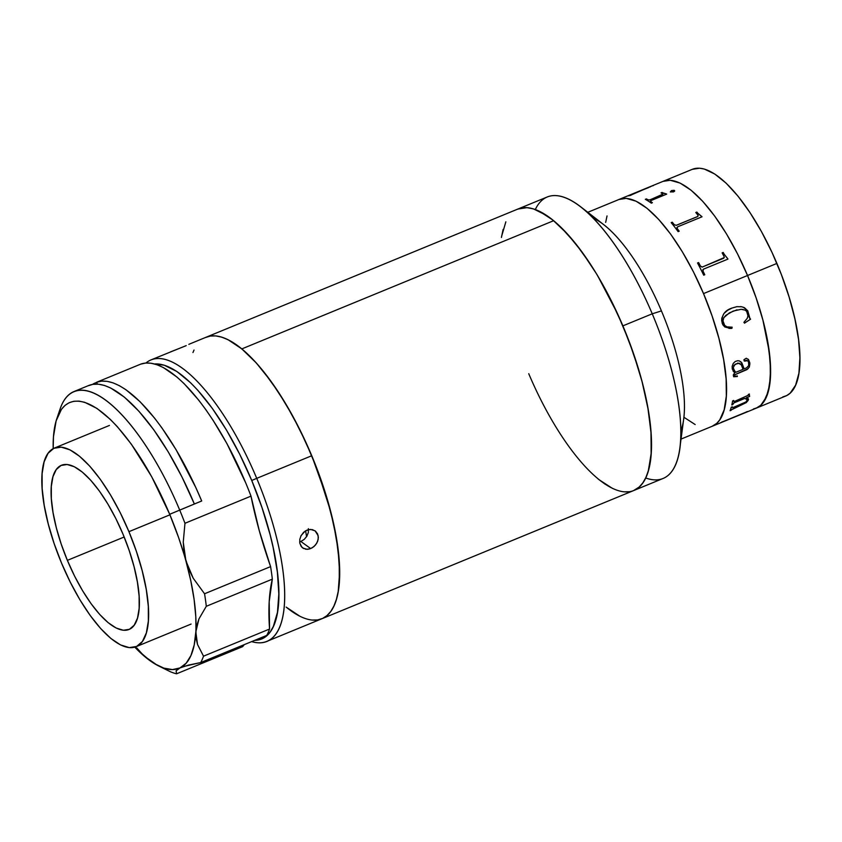 <?xml version="1.0" encoding="UTF-8"?>
<svg xmlns="http://www.w3.org/2000/svg" width="842" height="842" viewBox="0 0 842 842"><rect width="100%" height="100%" fill="white"/><g stroke="black" fill="none" stroke-linecap="round" stroke-linejoin="round"><path stroke-width="1.26" d="M618.944 199.491L626.227 198.375L636.057 201.185L647.014 208.29L658.697 219.415L670.642 234.118L682.388 251.863L693.492 271.945L703.523 293.595A122.606 42.416 67.6 0 1 712.227 426.262A122.606 42.416 -112.4 0 0 703.523 293.595A122.606 42.416 -112.4 0 0 618.986 199.47A122.606 42.416 67.6 0 1 703.523 293.595L776.903 263.43A122.606 42.416 -112.4 0 0 692.356 169.305L663.001 181.377A122.606 42.416 67.6 0 1 747.549 275.502L756.127 297.9L762.915 320.171L767.651 341.473L770.167 360.976L770.346 377.932L768.199 391.698L763.799 401.739L760.81 405.234L756.211 408.17M593.273 218.173A122.606 42.416 67.6 0 1 661.433 310.908A122.606 42.416 -112.4 0 0 603.83 224.73L580.738 206.827A152.191 52.657 67.6 0 1 652.245 313.803L661.433 310.908L652.245 313.803A152.191 52.657 -112.4 0 0 547.289 196.954L517.946 209.016A152.191 52.657 67.6 0 1 622.891 325.865L652.245 313.803L622.891 325.865L633.542 353.672L641.972 381.321L647.856 407.76L650.971 431.978L651.203 453.028L648.529 470.11L646.14 476.961L643.067 482.571L639.352 486.918L633.647 490.56M535.312 209.532A152.191 52.657 67.6 0 1 580.738 206.827M612.502 488.423L598.894 479.603M501.422 237.455L503.106 229.445M517.904 209.037L526.934 207.658L532.828 208.721L539.143 211.142L552.752 219.962L567.245 233.771L582.075 252.032L596.652 274.05L610.439 298.984L622.891 325.865A152.191 52.657 67.6 0 1 633.7 490.549A152.191 52.657 67.6 0 1 528.744 373.701M205.374 337.547L210.342 336.053L215.836 335.926L221.783 337.168L228.14 339.758L241.822 348.904L256.357 363.018L263.767 371.764L278.523 392.246L292.732 416.022L305.825 442.176L317.318 469.699L330.59 511.262L336.305 537.585L339.242 561.625L339.284 582.453L338.21 591.4L336.432 599.262L333.948 605.956L330.801 611.408L333.969 605.914L336.453 599.209L338.221 591.337L339.621 572.423L338.116 549.868L333.758 524.555L326.728 497.454L311.761 455.733L256.726 478.351A152.191 52.657 67.6 0 1 266.83 641.383A152.191 52.657 67.6 0 1 251.674 641.604A152.191 52.657 -112.4 0 0 256.726 478.351L251.737 480.477L239.717 454.259L226.382 429.883L212.226 408.275L197.817 390.288L190.681 382.857L176.904 371.522L164.211 365.196L154.549 363.965A147.971 51.194 67.6 0 1 251.737 480.477L256.726 478.351A152.191 52.657 -112.4 0 0 145.95 363.018A152.191 52.657 67.6 0 1 151.086 359.86A152.191 52.657 67.6 0 1 256.726 478.351L311.761 455.733A152.191 52.657 -112.4 0 0 206.111 337.232A152.191 52.657 67.6 0 1 241.822 348.904L553.647 220.699A152.191 52.657 -112.4 0 1 638.91 370.417A152.191 52.657 -112.4 0 1 633.7 490.549L663.043 478.477A152.191 52.657 -112.4 0 0 652.245 313.803A152.191 52.657 67.6 0 1 679.873 447.933A152.191 52.657 67.6 0 1 645.677 477.972M679.873 447.933L683.693 418.958A122.606 42.416 -112.4 0 0 661.433 310.908A122.606 42.416 67.6 0 1 680.799 431.051M720.457 422.873A122.606 42.416 67.6 0 1 720.447 422.873L732.224 418.032A122.606 42.416 -112.4 0 0 733.003 417.695L720.763 422.747A122.606 42.416 67.6 0 1 720.457 422.873L719.384 423.315A122.606 42.416 -112.4 0 0 721.783 422.063L722.857 421.621A122.606 42.416 67.6 0 1 722.562 421.81L746.096 412.127A122.606 42.416 -112.4 0 0 746.391 411.948L747.464 411.506A122.606 42.416 67.6 0 1 745.065 412.759L785.597 396.087A122.606 42.416 -112.4 0 0 776.903 263.43L747.549 275.502L737.518 253.842L726.414 233.76L714.658 216.026L702.723 201.312L691.04 190.187L680.083 183.082L670.253 180.272L662.97 181.388L670.253 180.272L680.083 183.082L691.04 190.187L702.723 201.312L714.658 216.026L726.414 233.76L737.518 253.842L747.549 275.502A122.606 42.416 67.6 0 1 756.253 408.16A122.606 42.416 -112.4 0 0 747.549 275.502A122.606 42.416 -112.4 0 0 663.001 181.377L651.824 185.977A122.606 42.416 67.6 0 1 652.476 185.724L630.879 195.102A122.606 42.416 67.6 0 1 631.247 195.06L630.174 195.502A122.606 42.416 -112.4 0 0 628.521 195.786L639.352 191.102A122.606 42.416 -112.4 0 0 638.983 191.25L587.8 212.3M782.723 396.95L786.67 395.603L790.154 393.172L795.627 385.141L798.911 373.185L799.9 357.755L798.542 339.431L794.901 318.929L789.112 297.037L781.387 274.587L772.04 252.463L761.421 231.487L749.938 212.489L738.034 196.186L726.172 183.198L714.795 174.052L704.344 169.063L699.597 168.211L692.313 169.326M732.14 327.159L731.951 328.306L730.467 328.454L724.846 326.98L722.815 324.759L721.699 320.791L721.804 318.202L723.92 313.519L727.709 310.256L732.098 308.025L736.876 306.667L741.781 306.783L744.454 307.709L747.791 310.835L749.327 317.708L750.59 319.171L744.475 323.16L743.918 322.318L747.264 318.329L747.959 315.792L746.644 311.351L745.044 310.098L741.097 309.319L733.129 311.098L725.909 315.287L723.815 317.729L722.973 320.886L724.688 325.422L726.899 326.864L732.13 327.212M723.215 252.432A122.606 42.416 67.6 0 1 724.12 254.147L727.793 258.778A122.606 42.416 67.6 0 1 727.951 259.094L703.459 269.166L702.986 271.082A122.606 42.416 67.6 0 1 704.775 274.734L703.702 275.176A122.606 42.416 -112.4 0 0 697.534 262.988L698.597 262.546A122.606 42.416 67.6 0 1 700.46 266.104L702.102 267.114L723.541 258.315L724.288 257.515L723.983 256.378A122.606 42.416 -112.4 0 0 722.141 252.874L723.215 252.432M696.871 212.068A122.606 42.416 67.6 0 1 697.871 213.3L701.839 216.562A122.606 42.416 67.6 0 1 702.018 216.794L677.526 226.866L677.147 228.414A122.606 42.416 67.6 0 1 679.199 231.192L678.126 231.634A122.606 42.416 -112.4 0 0 671.19 222.635L672.253 222.193A122.606 42.416 67.6 0 1 674.316 224.74L676.305 225.277L697.471 216.573L698.197 215.878L697.829 215.026A122.606 42.416 -112.4 0 0 695.797 212.51L696.871 212.068M649.971 199.807L662.412 194.681L662.696 193.839A122.606 42.416 -112.4 0 0 661.033 192.881L662.096 192.439A122.606 42.416 67.6 0 1 662.886 192.881L666.527 194.007A122.606 42.416 67.6 0 1 666.685 194.123L651.108 200.522L650.656 201.501A122.606 42.416 67.6 0 1 652.392 202.712L651.319 203.154A122.606 42.416 -112.4 0 0 645.33 199.333L646.403 198.891A122.606 42.416 67.6 0 1 648.077 199.849L649.992 199.891L662.107 194.818L649.971 199.807M674.179 190.324L674.589 191.134L673.568 191.892L670.337 191.902L671.516 190.576L674.179 190.324M651.276 186.208A122.606 42.416 67.6 0 1 651.824 185.977M638.468 191.481A122.606 42.416 -112.4 0 0 638.204 191.597L636.994 192.092M753.369 409.012L757.316 407.665L760.81 405.234L766.273 397.213L769.567 385.257L770.556 369.817L769.199 351.493L762.915 320.171L756.127 297.9L747.549 275.502L703.523 293.595L712.1 315.992L718.889 338.273L723.636 359.576L726.141 379.079L726.33 396.035L724.173 409.801L719.773 419.842L716.784 423.337L712.185 426.273M695.155 424.547L684.188 417.443M605.672 222.383L607.029 215.931M701.986 216.815A122.522 42.384 -112.4 0 0 701.839 216.615L697.871 213.363A122.522 42.384 -112.4 0 0 696.871 212.131L695.839 212.552M679.168 231.203A122.522 42.384 -112.4 0 0 677.147 228.466L676.863 227.614M698.092 215.499L697.471 216.636L676.305 225.34L674.316 224.803A122.522 42.384 -112.4 0 0 672.263 222.246L671.221 222.677M676.305 225.277L697.471 216.573L676.305 225.277M662.949 194.102L649.992 199.891L648.098 199.922A122.522 42.384 -112.4 0 0 646.424 198.965L645.425 199.375M666.622 194.144A122.522 42.384 -112.4 0 0 666.538 194.092L662.907 192.955A122.522 42.384 -112.4 0 0 662.117 192.513L661.117 192.923M652.329 202.733A122.522 42.384 -112.4 0 0 650.677 201.575L650.434 201.112M651.319 203.154A122.606 42.416 -112.4 0 0 645.33 199.333M732.277 369.017L732.151 366.386L733.256 363.397L735.277 361.46L737.634 360.744L739.381 360.913L741.876 362.87L744.139 368.88L746.654 367.786L748.696 365.575L748.57 362.27L747.685 360.692L744.56 361.134L743.928 359.713L746.275 358.239L748.57 359.618L749.854 362.997L749.348 367.007L747.001 369.585L734.792 374.785L734.74 376.427L737.318 375.9A122.606 42.416 67.6 0 1 737.36 376.521L733.666 376.753L733.287 374.943L734.845 372.701L732.277 369.017M744.717 398.455L734.119 402.823L733.003 404.044A122.606 42.416 67.6 0 1 732.887 404.507L731.824 404.949A122.606 42.416 -112.4 0 0 732.614 400.918L733.687 400.476A122.606 42.416 67.6 0 1 733.603 400.971L734.613 401.381L748.17 395.319A122.606 42.416 -112.4 0 0 748.306 394.466L749.38 394.024A122.606 42.416 67.6 0 1 749.264 394.74L749.633 396.256A122.606 42.416 67.6 0 1 749.591 396.456L746.222 397.834L748.517 399.424L746.391 402.539L731.309 409.875A122.606 42.416 67.6 0 1 731.161 410.264L730.088 410.707A122.606 42.416 -112.4 0 0 731.224 407.244L732.298 406.802A122.606 42.416 67.6 0 1 732.172 407.233L733.14 407.507L745.886 401.971L747.454 399.75L744.717 398.455M745.065 412.759A122.606 42.416 67.6 0 1 744.412 413.012L742.223 413.738M722.026 422.116L728.656 419.474M730.919 418.453L728.341 419.516M732.098 308.025C724.478 310.466 721.184 315.561 722.204 323.307M741.749 306.783L740.528 306.583M750.085 318.981L747.759 310.824L743.328 307.225M744.444 323.139L750.548 319.16M741.065 309.309L743.118 309.477M727.056 326.917L724.646 325.412L723.289 323.012L722.941 320.876L723.783 317.718L729.34 312.887L737.024 309.803M728.951 328.401L731.919 328.296L732.108 327.138M720.731 422.663L732.972 417.611A122.522 42.384 67.6 0 1 732.193 417.958A122.522 42.384 67.6 0 1 731.824 418.106L728.625 419.4M732.193 417.958L733.266 417.516A122.522 42.384 -112.4 0 0 734.035 417.169L744.265 412.99A122.522 42.384 67.6 0 1 743.96 413.117L745.033 412.675A122.522 42.384 -112.4 0 0 746.991 411.696M743.96 413.117A122.522 42.384 67.6 0 1 743.686 413.233L742.623 413.622M733.235 367.449L734.192 370.533L735.919 372.259L743.065 369.322L741.234 364.723L739.297 363.239L735.15 364.218L733.235 367.449M743.718 413.306A122.606 42.416 -112.4 0 0 743.991 413.201A122.606 42.416 -112.4 0 0 744.296 413.064L734.066 417.253A122.606 42.416 67.6 0 1 733.298 417.6A122.606 42.416 67.6 0 1 732.908 417.748L732.74 417.811M740.886 414.348L743.254 413.485M639.383 191.187L628.553 195.86M638.499 191.555A122.522 42.384 67.6 0 1 639.015 191.334A122.522 42.384 67.6 0 1 639.362 191.197M632.121 194.186L637.026 192.176M648.635 187.587A122.522 42.384 67.6 0 1 648.677 187.555L643.13 189.766M631.879 194.386L628.848 195.639M653.329 185.629L652.508 185.798A122.522 42.384 -112.4 0 0 651.855 186.05L650.782 186.492M650.508 186.682A122.522 42.384 -112.4 0 0 649.782 187.103M651.066 186.377L640.951 190.566M641.067 190.513L642.93 189.745M674.674 190.829L671.927 190.502L670.358 191.987M727.93 259.104A122.522 42.384 -112.4 0 0 727.772 258.81L724.099 254.179A122.522 42.384 -112.4 0 0 723.194 252.463L722.152 252.895M704.743 274.745A122.522 42.384 -112.4 0 0 702.965 271.103L702.828 269.724M724.267 257.547L702.354 267.04L700.449 266.135A122.522 42.384 -112.4 0 0 698.586 262.588L697.544 263.009M640.941 190.471L639.278 191.155A122.606 42.416 67.6 0 1 640.057 190.808A122.606 42.416 67.6 0 1 640.436 190.66L651.034 186.303A122.606 42.416 -112.4 0 0 650.75 186.408L640.057 190.808M744.117 368.828L740.781 361.639M744.044 360.808L746.465 360.302L748.054 361.102M734.698 376.385L734.75 374.743L747.917 368.838L749.306 366.965L749.875 363.923L748.149 359.176M733.624 376.711L737.318 376.479A122.522 42.384 -112.4 0 0 737.287 375.921M734.235 372.196L734.424 372.953M732.993 370.859L733.708 371.701M734.95 371.417L733.224 368.08L733.961 365.312L737.918 363.039L741.192 364.691M733.687 401.455L733.561 400.908A122.522 42.384 -112.4 0 0 733.635 400.497M746.707 397.866L749.548 396.393A122.522 42.384 -112.4 0 0 749.58 396.224L749.222 394.677A122.522 42.384 -112.4 0 0 749.327 394.045M730.13 410.601L731.119 410.191A122.522 42.384 -112.4 0 0 731.266 409.801L746.349 402.476L748.17 400.413L748.254 398.634M732.214 407.623L732.13 407.16A122.522 42.384 -112.4 0 0 732.235 406.823M731.845 404.855L732.856 404.444A122.522 42.384 -112.4 0 0 732.961 403.981L734.077 402.76L744.675 398.392L747.412 399.687M634.426 490.223L638.836 487.371L642.635 483.203L645.782 477.74L648.266 471.046L651.119 454.238L651.077 433.42L648.14 409.38L642.425 383.047L638.583 369.343L629.142 341.494L617.66 313.961L597.567 275.566L590.358 264.03L575.602 243.559L560.846 227.161L553.647 220.699A152.191 52.657 -112.4 0 0 517.946 209.016L189.355 344.115M312.14 620.059L317.634 619.933L322.633 618.417L327.033 615.555L330.822 611.376L327.001 615.586L322.602 618.438M293.142 612.302L286.154 607.082A152.191 52.657 67.6 0 0 321.865 618.754A152.191 52.657 -112.4 0 0 311.761 455.733L299.394 428.757L285.68 403.686L271.124 381.468L256.294 362.955L241.77 348.862L228.087 339.736L221.73 337.147L215.794 335.926L210.311 336.063L205.343 337.568M192.955 352.535L194.018 350.03M597.988 478.866L604.966 484.087M623.975 491.844L629.458 491.717M633.7 490.549L321.865 618.754A152.191 52.657 67.6 0 0 327.075 498.622A152.191 52.657 67.6 0 0 241.822 348.904L553.647 220.699L546.668 215.478L533.617 208.953L527.66 207.711L522.177 207.848L517.209 209.342M505.853 221.825L501.59 236.37M306.551 536.733L305.635 530.797M186.219 345.609L151.086 359.86M185.482 345.957L170.494 351.893M188.829 344.357L189.429 344.094M300.836 536.101L303.604 532.312L306.962 530.144L310.635 529.418L315.118 530.86L318.171 535.712L318.16 539.501L316.718 543.269L314.087 546.447L310.698 548.574L300.847 541.48L304.246 539.364L306.888 536.196L308.34 532.439L308.351 528.65M286.206 607.124L299.889 616.249M299.647 541.901L300.847 541.48L310.698 548.574L307.067 549.342L302.731 547.995M302.067 547.447L299.826 543.258L299.794 539.354M251.737 480.477L261.967 507.526L270.019 534.375L273.124 547.395L277.365 572.002L278.828 593.926L277.471 612.323L273.334 626.49L270.271 631.805L266.588 635.868L262.304 638.646L254.705 640.352A147.971 51.194 67.6 0 0 251.737 480.477M303.752 548.605L301.226 546.479L299.826 543.258L299.784 539.427L301.099 535.575L305.204 531.06L308.793 529.586L312.424 529.639L315.529 531.186L317.623 533.986L318.35 537.575L317.613 541.427L315.529 544.963L312.466 547.668L308.877 549.142L305.341 549.152M123.1 534.386A88.778 30.712 67.6 0 1 128.994 629.49A88.778 30.712 67.6 0 1 67.371 560.362L124.174 537.007L67.371 560.362L74.58 576.096L82.579 590.726L91.073 603.682L99.714 614.481L108.197 622.701L116.175 628.027L123.342 630.258L129.436 629.29L134.215 625.185L137.499 618.091L139.162 608.271L139.119 596.115L137.404 582.085L134.067 566.729L129.236 550.626L123.1 534.386L115.891 518.661L107.881 504.032L99.398 491.065L90.747 480.277L82.263 472.057L74.285 466.731L67.118 464.5L61.024 465.468L56.246 469.573L52.962 476.667L51.309 486.487L51.341 498.643L53.057 512.673L56.393 528.029L61.224 544.132L67.371 560.362A88.778 30.712 67.6 0 1 61.466 465.268A88.778 30.712 67.6 0 1 123.1 534.386M128.931 531.67L169.916 514.82L128.931 531.67A107.387 37.153 67.6 0 1 136.067 646.698A107.387 37.153 67.6 0 1 61.529 563.087A107.387 37.153 67.6 0 1 54.393 448.06A107.387 37.153 67.6 0 1 128.931 531.67L136.362 551.299L142.203 570.781L146.245 589.358L148.318 606.324L148.36 621.028L146.361 632.9L142.393 641.488L136.604 646.456L129.236 647.614L120.564 644.93L110.912 638.489L100.661 628.542L90.199 615.481L79.927 599.809L70.244 582.117L61.529 563.087L54.099 543.458L48.257 523.977L44.216 505.4L42.142 488.423L42.1 473.73L44.11 461.858L48.078 453.27L53.856 448.302L61.224 447.144L69.907 449.828L79.548 456.269L89.81 466.215L100.272 479.277L110.534 494.949L120.217 512.641L128.931 531.67M179.683 510.031A152.191 52.657 -112.4 0 0 60.161 408.833L56.814 418.706A143.74 49.731 67.6 0 1 169.695 514.283L194.365 504A152.191 52.657 -112.4 0 0 88.715 385.499L74.043 391.53A152.191 52.657 67.6 0 1 179.683 510.031A152.191 52.657 67.6 0 1 184.966 523.282L251 496.127A152.191 52.657 -112.4 0 0 245.717 482.876A152.191 52.657 -112.4 0 0 140.656 364.154L96.63 382.257A152.191 52.657 67.6 0 1 201.701 500.979L169.695 514.283A143.74 49.731 67.6 0 1 185.914 560.909L183.988 551.636L183.251 542.164L184.966 523.282A152.191 52.657 -112.4 0 0 179.683 510.031M176.599 673.789A152.191 52.657 67.6 0 1 170.263 671.684A152.191 52.657 -112.4 0 0 176.599 673.789L242.633 646.645L244.285 644.635A211.384 73.128 -112.4 0 0 242.633 646.645L176.599 673.789L176.104 670.853L179.967 667.938L188.482 665.096L200.722 662.549L266.756 635.394A152.191 52.657 -112.4 0 0 269.556 629.037L203.522 656.181A152.191 52.657 67.6 0 1 200.722 662.549L266.756 635.394A152.191 52.657 -112.4 0 0 269.556 629.037L269.198 601.725L272.334 579.149A211.384 73.128 -112.4 0 0 269.556 629.037L203.522 656.181L197.512 644.446L195.828 631.889L198.965 618.891L206.301 606.293L272.334 579.149A152.191 52.657 -112.4 0 0 270.587 566.613L204.553 593.768A152.191 52.657 67.6 0 1 206.301 606.293L272.334 579.149A152.191 52.657 -112.4 0 0 270.587 566.613L204.553 593.768L193.25 578.275L185.914 560.909A143.74 49.731 67.6 0 1 195.828 631.889L196.807 625.385L198.965 618.891L206.301 606.293A152.191 52.657 -112.4 0 0 204.553 593.768L193.25 578.275L189.018 569.781L178.63 537.628L169.695 514.283L151.676 476.688L131.32 444.144L117.322 426.662L110.386 419.453L96.998 408.433L84.674 402.297L79.064 401.129L73.886 401.266L69.191 402.687L65.034 405.391L61.455 409.338L56.14 420.832L53.467 436.724L53.172 448.639A143.74 49.731 67.6 0 1 56.814 418.706M58.645 414.159A152.191 52.657 67.6 0 1 74.043 391.53M96.683 382.384L93.978 383.489L94.262 384.163L93.978 383.489L96.683 382.384M92.546 384.394L93.978 383.489A152.191 52.657 67.6 0 0 92.546 384.394M176.104 670.853L179.967 667.938L183.682 666.496L200.722 662.549A152.191 52.657 -112.4 0 0 203.522 656.181L197.512 644.446L196.081 638.236L195.786 616.576L194.092 599.367L190.776 580.664L185.914 560.909L183.251 542.164L184.966 523.282L251 496.127A211.384 73.128 -112.4 0 0 270.587 566.613L259.294 530.744L251 496.127A152.191 52.657 -112.4 0 0 245.717 482.876L227.003 443.745L213.079 420.295L205.869 409.707L198.596 400.003L184.082 383.605L176.988 377.069L163.443 367.607L157.128 364.775L151.181 363.249L145.677 363.039L140.656 364.154L96.63 382.257L97.409 384.12L96.63 382.257L101.65 381.142L107.166 381.352L113.102 382.878L119.427 385.71L126.068 389.814L140.056 401.708L154.57 418.106L161.853 427.81L176.125 449.775L195.828 487.56L201.701 500.979L194.365 504L181.998 477.025L168.284 451.954L153.728 429.736L138.898 411.222L124.374 397.129L110.691 388.004L104.334 385.415L98.398 384.194L92.915 384.331L87.947 385.836M158.433 665.854A143.74 49.731 67.6 0 1 144.077 656.013L154.296 663.559L163.832 668.116L172.463 669.59L179.967 667.938L186.187 663.191L190.966 655.476L194.207 644.961L195.828 631.889A143.74 49.731 67.6 0 1 179.967 667.938A143.74 49.731 67.6 0 1 158.433 665.854L170.263 671.684M139.856 651.929L149.308 660.033M136.72 647.898L144.077 656.013L134.794 647.14A143.74 49.731 67.6 0 0 144.077 656.013L155.528 664.012M719.384 423.315L681.041 439.082M733.298 417.6L743.991 413.201M639.015 191.334L640.088 190.892M321.865 618.754L266.83 641.383M109.428 425.442L54.393 448.06M191.092 624.069L136.067 646.698"/></g></svg>
